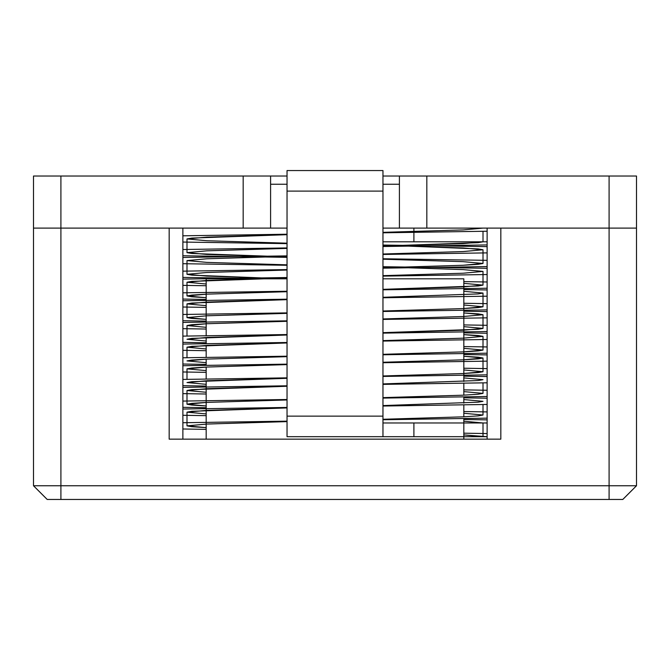 <?xml version="1.0" encoding="UTF-8"?>
<svg xmlns="http://www.w3.org/2000/svg" width="670" height="670" viewBox="0 0 670 670"><rect width="100%" height="100%" fill="white"/><g stroke="black" fill="none" stroke-linecap="round" stroke-linejoin="round"><path stroke-width="1" d="M243.177 176.026L33.5 176.026L33.5 485.75L47.202 499.452L60.911 499.452L47.202 499.452L33.5 485.75L636.5 485.75L33.5 485.75L33.5 176.026L287.036 176.026L243.177 176.026L243.177 228.102L33.5 228.102L60.911 228.102L33.5 228.102L60.911 228.102L60.911 176.026L60.911 499.452L609.089 499.452L60.911 499.452L60.911 228.102L243.177 228.102L243.177 176.026M636.5 228.102L382.964 228.102L399.412 228.102L399.412 176.026L382.964 176.026L426.824 176.026L399.412 176.026L399.412 228.102L426.824 228.102L426.824 176.026L609.089 176.026L426.824 176.026L426.824 228.102L609.089 228.102L500.825 228.102L500.825 439.151L169.175 439.151L500.825 439.151L500.825 228.102L609.089 228.102L609.089 176.026L636.5 176.026L609.089 176.026L609.089 499.452L609.089 228.102L636.5 228.102L636.5 176.026L636.5 485.75L622.798 499.452L609.089 499.452L622.798 499.452L636.5 485.75L636.5 228.102L609.089 228.102L636.5 228.102M287.036 228.102L243.177 228.102L270.588 228.102L270.588 176.026L270.588 228.102L287.036 228.102M399.412 184.25L382.964 184.25L399.412 184.25M287.036 184.25L270.588 184.25L287.036 184.25M206.176 278.812L287.036 278.812L206.176 278.812L206.176 335.745L206.176 278.812M382.964 278.812L463.824 278.812L463.824 381.448L463.824 278.812L382.964 278.812M463.824 439.151L463.824 418.541L463.824 439.151M463.824 416.807L463.824 404.839L463.824 416.807M463.824 403.106L463.824 396.883L463.824 403.106M463.824 395.158L463.824 383.181L463.824 395.158M487.123 228.102L487.123 439.151L487.123 228.102M182.877 228.102L182.877 439.151L182.877 228.102M413.901 422.979L487.123 422.979L413.901 422.979L487.123 422.979L413.901 422.979L413.901 436.689L483.011 436.689L483.011 422.979L463.824 421.212L483.011 422.979L483.011 436.689L463.824 434.914L487.123 436.689L287.036 436.689L287.036 416.129L287.036 436.689L413.901 436.689L413.901 422.979L382.964 422.979L413.901 422.979M483.011 241.811L463.179 243.612L382.964 246.049L478.137 242.666L483.011 241.811L382.964 241.811L483.011 241.811L413.901 241.811L483.011 241.811L483.011 231.301L483.011 241.811L487.123 241.811L483.011 241.811M287.036 248.394L206.821 250.831L186.989 252.632L191.888 253.495L287.036 256.878L206.854 254.441L186.989 252.64L186.989 238.922L206.854 240.739L287.036 243.177L206.854 240.739L186.989 238.93L191.863 238.076L287.036 234.684L206.821 237.13L186.989 238.93L186.989 252.632L206.821 250.831L287.036 248.394M382.964 259.215L463.179 261.66L483.011 263.461L478.129 264.315L463.171 265.27L382.964 267.707L463.171 265.27L483.011 263.461L483.011 249.759L463.171 251.56L382.964 254.005L463.171 251.56L483.011 249.759L478.137 248.905L408.457 246.133L463.179 247.95L483.011 249.759L483.011 263.461L463.179 261.66L382.964 259.215M287.036 270.043L206.846 272.481L186.989 274.29L191.863 275.144L261.543 277.908L206.821 276.09L186.989 274.29L186.989 260.588L206.821 262.389L287.036 264.826L206.821 262.389L186.989 260.58L206.846 258.779L287.036 256.342L206.846 258.779L186.989 260.58L186.989 274.29L206.846 272.481L287.036 270.043M275.981 278.259L287.036 278.536L275.981 278.259M463.824 283.343L483.011 285.11L478.137 285.973L382.964 289.356L463.179 286.919L483.011 285.118L483.011 271.417L483.011 285.118L463.824 283.343M287.036 291.701L206.821 294.138L191.863 295.085L186.989 295.939L191.712 296.785L206.176 297.715L186.989 295.947L186.989 282.229L206.176 284.013L186.989 282.238L191.863 281.383L287.036 277.991L206.821 280.437L186.989 282.238L186.989 295.939L206.821 294.138L287.036 291.701M463.824 304.992L483.011 306.768L478.12 307.622L463.154 308.577L382.964 311.014L463.154 308.577L483.011 306.768L483.011 293.058L483.011 306.768L463.824 304.992M287.036 313.351L206.829 315.788L186.989 317.597L191.704 318.434L206.176 319.364L186.989 317.597L186.989 303.887L206.176 305.662L186.989 303.887L191.871 303.033L287.036 299.649L206.829 302.086L186.989 303.887L186.989 317.597L206.829 315.788L287.036 313.351M463.824 326.65L483.011 328.417L478.137 329.28L382.964 332.663L463.179 330.226L483.011 328.426L483.011 314.716L463.179 316.525L382.964 318.962L463.179 316.525L483.011 314.716L478.28 313.878L463.824 312.949L483.011 314.716L483.011 328.426L463.824 326.65M287.036 335.008L206.821 337.446L186.989 339.246L206.176 341.022L186.989 339.246L191.863 338.392L287.036 335.008M463.824 348.3L483.011 350.075L478.112 350.929L463.146 351.884L382.964 354.321L463.146 351.884L483.011 350.075L483.011 336.365L463.146 338.174L382.964 340.611L463.146 338.174L483.011 336.373L478.296 335.528L463.824 334.598L483.011 336.373L483.011 350.075L463.824 348.3M287.036 356.658L206.821 359.095L186.989 360.904L206.176 362.671L186.989 360.904L191.863 360.05L206.821 359.095L287.036 356.658M463.824 369.957L483.011 371.724L478.137 372.579L463.179 373.533L382.964 375.971L463.179 373.533L483.011 371.724L483.011 358.023L463.179 359.832L382.964 362.269L463.179 359.832L478.137 358.877L483.011 358.023L478.288 357.185L463.824 356.247L483.011 358.023L483.011 371.733L463.824 369.957M287.036 378.307L206.846 380.753L186.989 382.553L206.176 384.329L186.989 382.553L191.88 381.699L287.036 378.307M463.824 391.607L483.011 393.382L478.12 394.236L463.154 395.191L382.964 397.628L463.154 395.191L478.12 394.236L483.011 393.382L483.011 382.872L483.011 393.382L463.824 391.607M287.036 399.965L206.821 402.402L191.863 403.357L186.989 404.211L191.712 405.048L206.176 405.978L186.989 404.211L186.989 390.501L186.989 404.211L206.821 402.402L287.036 399.965M463.824 413.264L483.011 415.031L478.137 415.886L463.179 416.841L382.964 419.278L463.179 416.841L478.137 415.886L483.011 415.031L483.011 404.521L483.011 415.031L463.824 413.264M287.036 421.614L206.854 424.051L186.989 425.86L191.704 426.698L206.176 427.636L186.989 425.86L186.989 412.159L186.989 425.869L206.854 424.051L287.036 421.614M483.011 228.102L463.179 229.91L382.964 232.348L463.179 229.91L483.011 228.102M382.964 245.513L394.019 245.781L382.964 245.513M382.964 267.171L394.019 267.439L382.964 267.171M408.457 267.791L463.154 269.608L483.011 271.409L463.179 273.218L382.964 275.655L463.179 273.218L483.011 271.409L463.154 269.608L408.457 267.791M463.824 291.291L483.011 293.066L478.12 293.921L382.964 297.304L478.12 293.921L483.011 293.066L463.824 291.291M287.036 321.298L206.821 323.736L186.989 325.545L206.176 327.32L186.989 325.545L191.863 324.69L206.821 323.736L287.036 321.298M287.036 342.956L206.821 345.393L186.989 347.194L206.176 348.97L186.989 347.194L191.863 346.34L287.036 342.956M287.036 364.606L206.846 367.043L186.989 368.852L206.176 370.619L186.989 368.852L191.88 367.998L206.846 367.043L287.036 364.606M463.824 377.905L483.011 379.681L478.12 380.535L382.964 383.918L478.12 380.535L483.011 379.672L463.824 377.905M287.036 386.263L206.821 388.701L186.989 390.51L206.176 392.277L186.989 390.51L191.863 389.647L287.036 386.263M463.824 399.555L483.011 401.33L478.137 402.184L382.964 405.576L478.137 402.184L483.011 401.33L463.824 399.555M287.036 407.913L206.854 410.35L186.989 412.159L206.176 413.926L186.989 412.159L191.888 411.296L287.036 407.913M487.123 244.935L382.964 246.51L487.123 244.935M287.036 247.934L182.877 249.516L287.036 247.934M182.877 255.756L287.036 257.339L182.877 255.756M382.964 258.762L487.123 260.337L382.964 258.762M487.123 266.585L382.964 268.168L487.123 266.585M287.036 269.583L182.877 271.166L287.036 269.583M182.877 277.413L237.733 278.259L182.877 277.413M261.543 278.62L274.784 278.812L261.543 278.62M463.824 281.609L487.123 281.995L463.824 281.609M487.123 288.234L382.964 289.817L487.123 288.234M287.036 291.241L182.877 292.824L287.036 291.241M182.877 299.063L206.176 299.448L182.877 299.063M463.824 303.267L487.123 303.644L463.824 303.267M487.123 309.892L382.964 311.475L487.123 309.892M287.036 312.89L182.877 314.473L287.036 312.89M182.877 320.721L206.176 321.097L182.877 320.721M463.824 324.916L487.123 325.302L463.824 324.916M487.123 331.541L382.964 333.124L487.123 331.541M287.036 334.548L182.877 336.122L287.036 334.548M182.877 342.37L206.176 342.755L182.877 342.37M463.824 346.566L487.123 346.951L463.824 346.566M487.123 353.199L382.964 354.782L487.123 353.199M287.036 356.197L182.877 357.78L287.036 356.197M182.877 364.028L206.176 364.405L182.877 364.028M463.824 368.224L487.123 368.609L463.824 368.224M487.123 374.848L382.964 376.431L487.123 374.848M287.036 377.855L182.877 379.429L287.036 377.855M182.877 385.677L206.176 386.062L182.877 385.677M463.824 389.873L487.123 390.258L463.824 389.873M487.123 396.506L382.964 398.089L487.123 396.506M287.036 399.504L182.877 401.087L287.036 399.504M182.877 407.327L206.176 407.712L182.877 407.327M463.824 411.531L487.123 411.916L463.824 411.531M487.123 418.155L382.964 419.738L487.123 418.155M287.036 421.154L182.877 422.736L287.036 421.154M182.877 428.984L206.176 429.369L182.877 428.984M463.824 433.18L487.123 433.565L463.824 433.18M487.123 231.225L382.964 232.808L487.123 231.225M287.036 234.224L182.877 235.806L287.036 234.224M182.877 242.054L287.036 243.637L182.877 242.054M382.964 245.053L408.457 245.429L382.964 245.053M432.267 245.781L487.123 246.635L432.267 245.781M487.123 252.883L382.964 254.458L487.123 252.883M287.036 255.881L182.877 257.464L287.036 255.881M182.877 263.704L287.036 265.286L182.877 263.704M382.964 266.71L408.457 267.087L382.964 266.71M432.267 267.439L487.123 268.285L432.267 267.439M487.123 274.533L382.964 276.115L487.123 274.533M287.036 277.531L182.877 279.114L287.036 277.531M182.877 285.361L206.176 285.747L182.877 285.361M463.824 289.557L487.123 289.942L463.824 289.557M487.123 296.19L382.964 297.765L487.123 296.19M287.036 299.189L182.877 300.771L287.036 299.189M182.877 307.011L206.176 307.396L182.877 307.011M463.824 311.215L487.123 311.592L463.824 311.215M487.123 317.84L382.964 319.423L487.123 317.84M287.036 320.838L182.877 322.421L287.036 320.838M182.877 328.668L206.176 329.045L182.877 328.668M463.824 332.864L487.123 333.25L463.824 332.864M487.123 339.489L382.964 341.072L487.123 339.489M287.036 342.496L182.877 344.078L287.036 342.496M182.877 350.318L206.176 350.703L182.877 350.318M463.824 354.522L487.123 354.899L463.824 354.522M487.123 361.147L382.964 362.73L487.123 361.147M287.036 364.145L182.877 365.728L287.036 364.145M182.877 371.976L206.176 372.353L182.877 371.976M463.824 376.172L487.123 376.557L463.824 376.172M487.123 382.796L382.964 384.379L487.123 382.796M287.036 385.803L182.877 387.377L287.036 385.803M182.877 393.625L206.176 394.01L182.877 393.625M463.824 397.821L487.123 398.206L463.824 397.821M487.123 404.454L382.964 406.037L487.123 404.454M287.036 407.452L182.877 409.035L287.036 407.452M182.877 415.283L206.176 415.66L182.877 415.283M463.824 419.479L487.123 419.864L463.824 419.479M382.964 170.548L382.964 436.689L382.964 416.129L287.036 416.129L287.036 191.101L287.036 416.129L382.964 416.129L382.964 191.101L287.036 191.101L287.036 170.548L287.036 191.101L382.964 191.101L382.964 170.548L287.036 170.548L382.964 170.548M169.175 228.102L169.175 439.151L169.175 228.102M413.901 228.102L413.901 231.594L413.901 228.102M413.901 232.348L413.901 241.811L413.901 232.348M206.176 439.151L206.176 380.786L206.176 439.151M206.176 379.053L206.176 367.076L206.176 379.053M206.176 365.343L206.176 359.128L206.176 365.343M206.176 357.395L206.176 345.427L206.176 357.395M206.176 343.693L206.176 337.479L206.176 343.693M186.989 379.362L186.989 368.852L186.989 379.362M186.989 357.705L186.989 347.194L186.989 357.705M186.989 336.055L186.989 325.545L186.989 336.055"/></g></svg>

